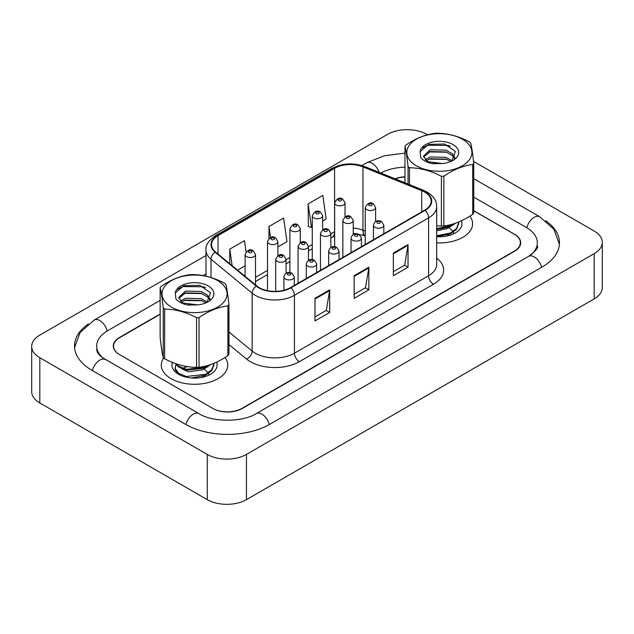 <?xml version="1.0" encoding="UTF-8"?>
<svg xmlns="http://www.w3.org/2000/svg" width="634" height="634" viewBox="0 0 634 634"><rect width="100%" height="100%" fill="white"/><g stroke="black" fill="none" stroke-linecap="round" stroke-linejoin="round"><path stroke-width="0.95" d="M365.239 235.943L363.599 235.285A27.698 15.993 0 0 0 362.45 234.842M163.651 358.004A33.237 19.186 0 0 0 161.305 365.089A33.237 19.186 0 0 0 171.037 378.656A33.237 19.186 0 0 0 207.263 382.817A33.237 19.186 0 0 0 227.78 365.089A33.237 19.186 0 0 0 225.038 357.457A33.237 19.186 0 0 1 227.78 365.089A33.237 19.186 0 0 1 207.263 382.817A33.237 19.186 0 0 1 171.037 378.656A33.237 19.186 0 0 1 161.305 365.089A33.237 19.186 0 0 1 163.651 358.004M424.669 192.078A22.158 12.791 180 0 1 431.16 201.121A22.158 12.791 180 0 1 424.669 210.171L290.507 287.63A22.158 12.791 180 0 1 256.691 285.918L215.552 251.999A22.158 12.791 180 0 1 211.542 244.661A22.158 12.791 180 0 1 218.033 235.618L334.586 168.327A22.158 12.791 180 0 1 362.965 166.893L421.713 190.644A22.158 12.791 180 0 1 424.669 192.078M425.065 191.848A22.713 13.116 0 0 0 422.03 190.382L363.282 166.631A22.713 13.116 0 0 0 334.197 168.097L217.644 235.388A22.713 13.116 0 0 0 215.1 252.181L256.239 286.1A22.713 13.116 0 0 0 290.903 287.852L425.065 210.393A22.713 13.116 0 0 0 425.065 191.848M314.995 298.313L314.995 320.931L329.68 312.451L329.68 289.833L314.995 298.313M314.995 316.913L326.304 310.383L329.625 290.586A5.54 3.202 -120 0 0 329.68 289.833M326.209 310.446L329.68 312.451M393.334 253.085L393.334 275.695L408.027 267.215L408.027 244.605L393.334 253.085M393.334 271.685L404.651 265.155L407.963 245.35A5.54 3.202 -120 0 0 408.027 244.605M404.547 265.21L408.027 267.215M354.16 275.695L354.16 298.313L368.853 289.833L368.853 267.215L354.16 275.695M354.16 294.303L365.477 287.773L368.79 267.968A5.54 3.202 -120 0 0 368.853 267.215M365.382 287.828L368.853 289.833M436.699 242.87A33.237 19.186 0 0 0 472.599 223.739A33.237 19.186 0 0 0 469.865 216.115A33.237 19.186 0 0 1 472.599 223.739A33.237 19.186 0 0 1 436.699 242.87M160.14 314.274L119.628 337.668A20.771 11.991 0 0 0 113.541 346.148A20.771 11.991 0 0 0 119.628 354.628L212.659 408.336A20.771 11.991 0 0 0 242.037 408.336L514.277 251.159A20.771 11.991 0 0 0 520.363 242.679A20.771 11.991 0 0 0 514.277 234.2L473.756 210.805M404.967 177.013A20.771 11.991 0 0 0 395.283 178.891M322.651 221.06L326.145 219.047L322.825 195.415L308.14 203.894L308.378 226.37M246.063 251.904L244.486 240.643L229.793 249.122L229.793 263.744M277.882 246.903L286.972 241.657L283.652 218.033L268.967 226.512L268.967 238.447M268.967 226.512L270.512 237.528M308.14 203.894L311.452 227.527L312.269 227.051M311.452 227.527L308.14 226.283M237.591 270.171L245.104 265.828M229.793 249.122L232.115 265.654M160.14 313.988L119.382 337.526A20.771 11.991 0 0 0 113.296 346.005A20.771 11.991 0 0 0 119.382 354.485L212.905 408.478A20.771 11.991 0 0 0 242.283 408.478L514.618 251.246A20.771 11.991 0 0 0 520.704 242.767A20.771 11.991 0 0 0 514.618 234.287L473.756 210.694M404.967 176.807A20.771 11.991 0 0 0 394.958 178.764M530.412 255.264A37.39 21.588 0 0 0 537.323 242.767A37.39 21.588 0 0 0 526.371 227.495L473.756 197.126M404.967 167.194A37.39 21.588 0 0 0 380.804 173.042M206.002 273.943L203.126 275.608M160.14 300.421L107.629 330.742A37.39 21.588 0 0 0 96.677 346.005A37.39 21.588 0 0 0 103.58 358.503M427.474 134.78L426.73 134.353A27.698 15.993 0 0 0 387.556 134.353L39.815 335.117A27.698 15.993 0 0 0 31.7 346.426A27.698 15.993 0 0 0 39.815 357.734L207.27 454.419A27.698 15.993 0 0 0 246.444 454.419L594.185 253.648A27.698 15.993 0 0 0 602.3 242.339A27.698 15.993 0 0 0 594.185 231.03L473.55 161.385M31.7 346.426L31.7 391.661A27.698 15.993 0 0 0 39.815 402.97L207.27 499.647A27.698 15.993 0 0 0 246.444 499.647L594.185 298.883A27.698 15.993 0 0 0 602.3 287.574L602.3 242.339M88.285 324.014A59.548 34.379 0 0 0 74.519 346.005A59.548 34.379 0 0 0 91.962 370.319L185.485 424.312A59.548 34.379 0 0 0 269.704 424.312L542.038 267.072A59.548 34.379 0 0 0 559.481 242.767A59.548 34.379 0 0 0 545.716 220.775M365.239 235.896L363.647 235.254A27.698 15.993 0 0 0 363.123 235.048M439.425 236.601L440.86 236.744M436.699 236.68A22.578 13.037 0 0 0 455.331 232.955A22.578 13.037 0 0 0 461.37 220.822M194.606 377.943L196.033 378.094M175.959 364.193L175.047 369.701L179.382 374.742M172.44 362.41A22.578 13.037 0 0 0 178.574 374.306A22.578 13.037 0 0 0 210.504 374.306A22.578 13.037 0 0 0 216.543 362.165M412.71 163.287A32.548 18.79 0 0 0 458.041 167.883A32.548 18.79 0 0 0 466.014 141.715A32.548 18.79 0 0 0 420.683 137.11A32.548 18.79 0 0 0 412.71 163.287M408.058 184.058L408.058 166.591A37.39 21.588 0 0 0 408.74 167.178A37.39 21.588 0 0 0 409.461 167.748L409.461 184.629M436.699 225.791L441.423 226.045L441.423 176.339C430.811 170.752 420.16 167.891 409.461 167.748M441.423 176.339A37.39 21.588 0 0 0 443.863 176.212L443.863 225.926C453.461 224.777 463.082 220.886 472.726 214.244A37.39 21.588 0 0 0 473.756 212.961L473.756 163.255A37.39 21.588 0 0 1 472.726 164.531C463.082 165.696 453.461 169.595 443.863 176.212M408.058 166.591C407.028 157.121 405.998 150.369 404.967 146.319A37.39 21.588 0 0 1 405.998 145.035C415.595 138.41 425.216 134.519 434.861 133.354A37.39 21.588 0 0 1 437.301 133.227C447.913 133.346 458.564 136.207 469.263 141.818A37.39 21.588 0 0 1 469.984 142.388A37.39 21.588 0 0 1 470.666 142.975C471.696 146.969 472.726 153.729 473.756 163.255M441.423 226.045A37.39 21.588 0 0 0 443.863 225.926M442.326 163.54L433.101 163.421M452.145 160.798L446.043 157.327L430.272 156.931L425.232 159.728M450.806 161.504L446.043 159.118L430.272 158.722L426.317 160.632M454.927 157.85L452.327 153.785L446.043 150.147L430.272 149.751L423.536 156.13L426.928 161.028A15.826 9.138 0 0 0 428.013 161.741M454.483 158.492L452.327 155.576L446.043 151.938L430.272 151.542L423.631 157.034M458.675 222.011L458.707 223.628L456.504 229.365L450.465 233.875L436.699 236.656M458.707 222.724L456.504 228.47L450.465 232.979L436.699 235.761M455.616 223.168L450.465 226.695L436.699 229.476M453.952 223.723L450.465 225.799L436.699 228.581M444.743 225.799L446.178 226.164M451.757 161.076L455.418 151.439L444.592 144.013L428.711 144.362L420.088 151.526L420.746 157.573C423.235 160.505 427.126 162.542 432.404 163.683L442.405 163.532A19.345 11.166 0 0 0 453.041 160.394A19.345 11.166 0 0 0 447.541 142.373A19.345 11.166 0 0 0 420.088 151.526M442.405 163.532L427.879 161.67L426.928 161.028M472.726 214.244L472.726 164.531M404.967 146.319L404.967 182.806M446.788 159.388L429.178 159.118M446.788 152.208L429.178 151.938M450.378 146.28L448.056 145.408L427.546 145.257L422.339 147.896M452.914 224.032L447.739 228.486L436.699 230.784M452.446 231.917L447.002 236.007M445.036 225.759L447.572 226.766M449.197 227.669L452.882 231.267M453.381 232.21L453.77 233.352M450.94 224.571L446.098 227.408M167.891 304.629A32.548 18.79 0 0 0 213.222 309.233A32.548 18.79 0 0 0 221.187 283.057A32.548 18.79 0 0 0 175.856 278.461A32.548 18.79 0 0 0 167.891 304.629M228.937 304.597C227.899 295.072 226.869 288.319 225.847 284.325A37.39 21.588 0 0 0 225.157 283.739A37.39 21.588 0 0 0 224.436 283.168C213.745 277.549 203.094 274.688 192.482 274.577A37.39 21.588 0 0 0 190.042 274.696C180.397 275.861 170.776 279.76 161.179 286.378A37.39 21.588 0 0 0 160.14 287.662L160.14 337.375C161.171 346.838 162.201 353.598 163.231 357.647L163.231 307.934A37.39 21.588 0 0 0 163.921 308.52A37.39 21.588 0 0 0 164.642 309.099L164.642 358.804C175.246 364.392 185.905 367.26 196.595 367.395A37.39 21.588 0 0 0 199.036 367.268C208.634 366.127 218.254 362.228 227.899 355.587A37.39 21.588 0 0 0 228.937 354.303L228.937 304.597A37.39 21.588 0 0 1 227.899 305.881C218.254 307.046 208.634 310.937 199.036 317.563L199.036 367.268M196.595 367.395L196.595 317.689C185.992 312.094 175.341 309.233 164.642 309.099M196.595 317.689A37.39 21.588 0 0 0 199.036 317.563M163.231 357.647A37.39 21.588 0 0 0 163.921 358.234A37.39 21.588 0 0 0 164.642 358.804M197.499 304.891L188.274 304.772M207.326 302.141L201.224 298.669L185.453 298.273L180.413 301.079M205.979 302.854L201.224 300.468L185.453 300.072L181.498 301.974M210.1 299.193L207.5 295.127L201.224 291.489L185.453 291.093L178.709 297.473L182.101 302.37A15.826 9.138 0 0 0 183.186 303.092M209.664 299.842L207.5 296.926L201.224 293.288L185.453 292.892L178.812 298.376M213.856 363.353L213.888 364.97L211.677 370.716L205.646 375.225L191.357 377.991M179.438 374.773L178.725 374.306M213.888 364.075L211.677 369.812L205.646 374.322L186.372 376.501L178.701 373.386L175.269 368.552L176.165 364.534M210.797 364.518L205.646 368.045L186.372 370.216L178.701 367.102L175.681 363.639M209.133 365.065L205.646 367.141L186.372 369.321L178.701 366.206L176.315 363.861M184.962 367.237L187.759 366.666M199.924 367.149L201.358 367.506M178.17 373.878L175.269 369.448L175.19 367.665M206.93 302.426L210.591 292.789L199.773 285.355L183.892 285.704L175.269 292.868L175.919 298.923C178.416 301.855 182.299 303.892 187.577 305.033L197.586 304.875A19.345 11.166 0 0 0 208.221 301.744A19.345 11.166 0 0 0 202.721 283.723A19.345 11.166 0 0 0 175.269 292.868M197.586 304.875L183.06 303.012L182.101 302.37M227.899 355.587L227.899 305.881M163.231 307.934C162.209 298.471 161.179 291.711 160.14 287.662M201.961 300.738L184.359 300.468M201.961 293.558L184.359 293.28M205.559 287.63L203.229 286.758L182.719 286.6L177.52 289.239M208.095 365.382L202.912 369.828L188.385 371.762L181.506 368.679M207.627 373.267L202.183 377.349M183.155 368.124L187.054 366.555M200.209 367.102L202.753 368.116M204.37 369.02L208.063 372.61M208.554 373.561L208.943 374.702M206.121 365.921L201.271 368.75M436.699 258.109A34.624 19.987 180 0 1 433.49 284.238L299.327 361.697A6.926 3.994 60 0 1 294.43 353.209L428.592 275.758A27.698 15.993 0 0 0 436.699 264.449L436.699 206.549A27.698 15.993 180 0 1 428.592 217.858A6.926 3.994 -120 0 0 425.065 210.393M299.327 361.697A34.624 19.987 180 0 1 250.359 361.697A34.624 19.987 180 0 1 246.483 359.026L228.937 344.563M256.239 286.1A6.926 4.628 129.5 0 0 252.15 293.177L252.15 351.077A27.698 15.993 0 0 0 255.256 353.209A27.698 15.993 0 0 0 294.43 353.209L294.43 295.317A27.698 15.993 180 0 1 252.15 293.177L211.019 259.258A27.698 15.993 180 0 1 206.002 250.089L206.002 276.186M436.699 206.549C436.255 201.794 435.812 197.832 427.157 192.07L423.512 190.303A6.926 3.241 112 0 0 422.03 190.382M423.512 190.303L364.764 166.552C353.296 162.494 342.408 163.089 332.105 168.319A6.926 3.994 60 0 1 334.197 168.097M217.644 235.388A6.926 3.994 -120 0 0 215.552 235.61C208.364 240.777 205.186 245.604 206.002 250.089M215.1 252.181A6.926 4.628 129.5 0 0 211.019 259.258L211.019 277.534M364.764 166.552A6.926 3.241 112 0 0 363.282 166.631M290.903 287.852A6.926 3.994 60 0 1 294.43 295.317L428.592 217.858L428.592 275.758A6.926 3.994 60 0 0 433.49 284.238M228.937 331.939L252.15 351.077A6.926 4.628 -50.5 0 1 246.483 359.026M218.033 235.618L218.033 254.044M421.713 190.644L421.713 211.875M362.965 166.893L362.965 230.213A22.158 12.791 0 0 0 353.233 228.018M365.239 231.133L362.965 230.213A12.466 5.841 -68 0 0 365.239 235.785M334.657 231.608A22.158 12.791 0 0 0 334.586 231.648L330.853 233.803M334.586 168.327L334.586 231.648A12.466 7.196 60 0 1 332.002 237.354L330.853 238.019M312.269 244.534L308.465 246.729M289.881 257.459L286.077 259.655M267.493 270.385L255.494 277.312M354.16 276.416L368.79 267.968M393.334 253.798L407.963 245.35M314.995 299.034L329.625 290.586M374.956 227.337A5.191 2.996 180 0 1 373.434 225.221C374.757 220.957 377.476 219.721 381.581 221.512L383.824 225.221A5.191 2.996 180 0 1 380.614 227.986A5.191 2.996 180 0 1 374.956 227.337M379.853 221.686A1.728 0.999 0 0 0 377.404 221.686A1.728 0.999 0 0 0 377.404 223.097A1.728 0.999 0 0 0 379.853 223.097A1.728 0.999 0 0 0 379.853 221.686M375.621 221.543L375.621 207.564A5.191 2.996 180 0 1 372.42 210.329A5.191 2.996 180 0 1 366.761 209.68A5.191 2.996 180 0 1 365.239 207.564L365.239 244.486M369.202 205.44A1.728 0.999 0 0 0 371.651 205.44A1.728 0.999 0 0 0 371.651 204.029A1.728 0.999 0 0 0 369.202 204.029A1.728 0.999 0 0 0 369.202 205.44M345.039 216.812L345.039 202.832A5.191 2.996 180 0 1 341.837 205.598A5.191 2.996 180 0 1 336.171 204.948A5.191 2.996 180 0 1 334.657 202.832L334.657 246.658M338.619 200.709A1.728 0.999 0 0 0 341.068 200.709A1.728 0.999 0 0 0 341.068 199.298A1.728 0.999 0 0 0 338.619 199.298A1.728 0.999 0 0 0 338.619 200.709M352.567 240.262A5.191 2.996 180 0 1 351.046 238.146C352.377 233.883 355.088 232.646 359.193 234.437L361.435 238.146A5.191 2.996 180 0 1 358.226 240.912A5.191 2.996 180 0 1 352.567 240.262M357.465 234.612A1.728 0.999 0 0 0 355.016 234.612A1.728 0.999 0 0 0 355.016 236.022A1.728 0.999 0 0 0 357.465 236.022A1.728 0.999 0 0 0 357.465 234.612M330.179 253.188A5.191 2.996 180 0 1 328.658 251.072C329.989 246.808 332.707 245.572 336.812 247.363L339.047 251.072A5.191 2.996 180 0 1 335.838 253.838A5.191 2.996 180 0 1 330.179 253.188M335.077 247.537A1.728 0.999 0 0 0 332.628 247.537A1.728 0.999 0 0 0 332.628 248.948A1.728 0.999 0 0 0 335.077 248.948A1.728 0.999 0 0 0 335.077 247.537M307.791 266.114A5.191 2.996 180 0 1 306.277 263.998C307.601 259.734 310.319 258.498 314.424 260.289L316.659 263.998A5.191 2.996 180 0 1 313.458 266.763A5.191 2.996 180 0 1 307.791 266.114M312.689 260.463A1.728 0.999 0 0 0 310.24 260.463A1.728 0.999 0 0 0 310.24 261.874A1.728 0.999 0 0 0 312.689 261.874A1.728 0.999 0 0 0 312.689 260.463M285.411 279.039A5.191 2.996 180 0 1 283.889 276.915C285.213 272.66 287.931 271.423 292.036 273.214L294.271 276.915A5.191 2.996 180 0 1 291.069 279.689A5.191 2.996 180 0 1 285.411 279.039M290.301 273.389A1.728 0.999 0 0 0 287.86 273.389A1.728 0.999 0 0 0 287.86 274.799A1.728 0.999 0 0 0 290.301 274.799A1.728 0.999 0 0 0 290.301 273.389M353.233 234.469L353.233 220.489A5.191 2.996 180 0 1 350.031 223.255A5.191 2.996 180 0 1 344.373 222.605A5.191 2.996 180 0 1 342.851 220.489L342.851 257.412M346.822 218.365A1.728 0.999 0 0 0 349.271 218.365A1.728 0.999 0 0 0 349.271 216.955A1.728 0.999 0 0 0 346.822 216.955A1.728 0.999 0 0 0 346.822 218.365M330.853 247.395L330.853 233.415A5.191 2.996 180 0 1 327.643 236.181A5.191 2.996 180 0 1 321.985 235.531A5.191 2.996 180 0 1 320.463 233.415L320.463 270.33M324.434 231.291A1.728 0.999 0 0 0 326.882 231.291A1.728 0.999 0 0 0 326.882 229.88A1.728 0.999 0 0 0 324.434 229.88A1.728 0.999 0 0 0 324.434 231.291M308.465 260.32L308.465 246.341A5.191 2.996 180 0 1 305.255 249.107A5.191 2.996 180 0 1 299.597 248.457A5.191 2.996 180 0 1 298.075 246.341L298.075 283.255M302.046 244.217A1.728 0.999 0 0 0 304.494 244.217A1.728 0.999 0 0 0 304.494 242.806A1.728 0.999 0 0 0 302.046 242.806A1.728 0.999 0 0 0 302.046 244.217M322.651 229.738L322.651 215.758A5.191 2.996 180 0 1 319.449 218.524A5.191 2.996 180 0 1 313.79 217.874A5.191 2.996 180 0 1 312.269 215.758L312.269 259.583M316.239 213.634A1.728 0.999 0 0 0 318.688 213.634A1.728 0.999 0 0 0 318.688 212.224A1.728 0.999 0 0 0 316.239 212.224A1.728 0.999 0 0 0 316.239 213.634M300.27 242.663L300.27 228.684A5.191 2.996 180 0 1 297.061 231.45A5.191 2.996 180 0 1 291.402 230.8A5.191 2.996 180 0 1 289.881 228.684L289.881 272.509M293.851 226.56A1.728 0.999 0 0 0 296.3 226.56A1.728 0.999 0 0 0 296.3 225.149A1.728 0.999 0 0 0 293.851 225.149A1.728 0.999 0 0 0 293.851 226.56M277.882 255.581L277.882 241.602A5.191 2.996 180 0 1 274.673 244.375A5.191 2.996 180 0 1 269.014 243.725A5.191 2.996 180 0 1 267.493 241.602L267.493 290.649M271.463 239.486A1.728 0.999 0 0 0 273.912 239.486A1.728 0.999 0 0 0 273.912 238.067A1.728 0.999 0 0 0 271.463 238.067A1.728 0.999 0 0 0 271.463 239.486M255.494 284.935L255.494 254.527A5.191 2.996 180 0 1 252.284 257.301A5.191 2.996 180 0 1 246.626 256.651A5.191 2.996 180 0 1 245.104 254.527L245.104 276.369M249.075 252.411A1.728 0.999 0 0 0 251.524 252.411A1.728 0.999 0 0 0 251.524 250.993A1.728 0.999 0 0 0 249.075 250.993A1.728 0.999 0 0 0 249.075 252.411M286.077 273.238L286.077 259.258A5.191 2.996 180 0 1 282.875 262.032A5.191 2.996 180 0 1 277.209 261.382A5.191 2.996 180 0 1 275.687 259.258L275.687 291.363M279.657 257.142A1.728 0.999 0 0 0 282.106 257.142A1.728 0.999 0 0 0 282.106 255.732A1.728 0.999 0 0 0 279.657 255.732A1.728 0.999 0 0 0 279.657 257.142M269.284 424.55A11.079 6.395 -120 0 0 256.326 413.582C242.703 422.395 212.477 422.395 198.854 413.582L102.066 357.418C99.269 355.111 97.628 353.17 97.137 351.601L96.677 349.397M185.897 424.55A11.079 6.395 -60 0 1 193.315 414.137A11.079 6.395 -60 0 1 198.854 413.582M92.374 370.557A11.079 6.395 -60 0 1 99.792 360.136A11.079 6.395 -60 0 1 105.331 359.589M74.582 347.567L80.09 332.501L94.252 320.012A11.079 6.395 60 0 1 107.209 330.98M361.832 165.529L366.595 162.78A11.079 6.395 60 0 1 379.14 172.369M473.756 178.677L539.748 216.773A11.079 6.395 120 0 0 526.791 227.741M541.626 267.318A11.079 6.395 -120 0 0 528.669 256.35L256.326 413.582M246.444 499.647L246.444 454.419M207.27 499.647L207.27 454.419M39.815 402.97L39.815 357.734M594.185 298.883L594.185 253.648M332.105 168.319L215.552 235.61M520.363 242.679L520.363 244.938M113.541 346.148L113.541 347.836M365.239 235.793L353.233 233.264M334.657 236.046L332.002 237.354M312.269 248.75L308.465 250.945M289.881 261.676L286.077 263.871M267.493 274.601L255.494 281.528M373.434 239.755L373.434 225.221M383.824 233.756L383.824 225.221M375.621 207.564L373.386 203.855C370.375 201.683 367.657 202.92 365.239 207.564M345.039 202.832L342.804 199.124C339.792 196.952 337.074 198.188 334.657 202.832M351.046 252.673L351.046 238.146M361.435 246.681L361.435 238.146M328.658 265.598L328.658 251.072M339.047 259.607L339.047 251.072M306.277 278.524L306.277 263.998M316.659 272.533L316.659 263.998M283.889 290.261L283.889 276.915M294.271 285.451L294.271 276.915M353.233 220.489L350.998 216.78C347.987 214.609 345.268 215.845 342.851 220.489M330.853 233.415L328.61 229.706C325.599 227.535 322.88 228.763 320.463 233.415M308.465 246.341L306.222 242.632C303.211 240.46 300.5 241.689 298.075 246.341M322.651 215.758L320.416 212.049C317.404 209.878 314.686 211.106 312.269 215.758M300.27 228.684L298.028 224.975C295.016 222.796 292.298 224.032 289.881 228.684M277.882 241.602L275.639 237.901C272.628 235.721 269.91 236.957 267.493 241.602M255.494 254.527L253.259 250.826C250.24 248.647 247.529 249.883 245.104 254.527M286.077 259.258L283.842 255.557C280.83 253.378 278.112 254.614 275.687 259.258M94.252 320.012L206.002 255.494M559.418 244.328L553.91 229.262L539.748 216.773M537.323 246.158C538.868 247.276 535.984 250.676 528.669 256.35M366.595 162.78L384.434 155.742L404.967 153.111"/></g></svg>
